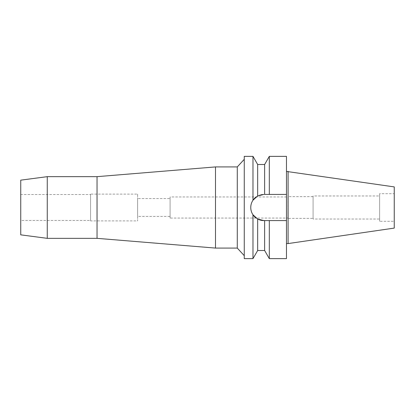 <?xml version="1.0" encoding="UTF-8"?>
<svg xmlns="http://www.w3.org/2000/svg" width="415" height="415" viewBox="0 0 415 415"><rect width="100%" height="100%" fill="white"/><g stroke="black" fill="none" stroke-linecap="round" stroke-linejoin="round"><path stroke-width="0.31" stroke-dasharray="2.08 1.56" d="M288.093 171.426L288.093 243.574M394.25 186.906L394.25 228.094M394.25 193.701L394.25 221.299L394.25 193.701L379.642 193.701L379.642 221.299L394.25 221.299M379.642 221.299L379.642 193.701M379.642 195.973L379.642 219.027L379.642 195.973L313.092 195.973L313.092 219.027L379.642 219.027M313.092 219.027L313.092 195.973M313.092 196.627L313.092 218.373L313.092 196.627L288.093 196.627L288.093 218.373L313.092 218.373M288.093 218.373L288.093 196.627M288.093 196.788L288.093 218.212M287.932 218.212L287.932 196.788M287.932 196.949L287.932 218.051L287.932 196.949L170.083 196.949L170.083 218.051L287.932 218.051M170.083 218.051L170.083 196.949M170.083 198.572L170.083 216.428L170.083 198.572L137.619 198.572L137.619 216.428L170.083 216.428M137.619 216.428L137.619 198.572M137.619 194.111L137.619 220.889L137.619 194.111L90.548 194.111L90.548 220.889L137.619 220.889M90.548 220.889L90.548 194.111M90.548 194.516L90.548 220.484L90.548 194.516L20.75 194.516L20.75 220.484L90.548 220.484M20.75 220.484L20.75 194.516M20.75 234.849L20.75 180.151M47.258 238.34L47.258 176.66M97.043 176.66L97.043 238.34M215.499 248.082L215.499 166.918M237.287 166.918L237.287 248.082M244.264 255.682L244.264 159.319L244.264 255.682M244.264 258.633L244.264 156.367M251.008 204.958A13.067 13.067 0 0 1 251.755 202.499M255.837 197.161A13.067 13.067 0 0 1 263.826 194.433A13.067 13.067 0 0 0 250.759 207.5A13.067 13.067 0 0 0 263.826 220.567L259.645 219.877M259.282 219.753L257.663 219.021A13.067 13.067 0 0 1 255.899 217.891M251.755 212.501A13.067 13.067 0 0 1 251.008 210.042M252.974 156.367L252.974 200.217L257.663 195.979L257.663 164.485M257.663 250.515L257.663 219.021L252.974 214.783C250.027 209.897 250.027 205.041 252.974 200.217M257.663 195.979L261.715 194.604M262.145 194.542L286.469 194.433L263.826 194.433M252.974 214.783L252.974 258.633M264.635 220.567L263.826 220.567L264.635 220.567L264.635 250.515M266.191 220.567L267.753 220.567M263.826 220.567L286.469 220.567L286.469 156.367M269.319 258.633L269.319 220.567M286.469 220.567L286.469 258.633M286.469 171.426L286.469 243.574L286.469 171.426M269.319 156.367L269.319 194.433L264.635 194.433L264.635 164.485"/><path stroke-width="0.62" d="M288.093 171.426L288.093 243.574L394.25 228.094L394.25 186.906L286.469 171.426M20.75 180.151L20.75 234.849L47.258 238.34L47.258 176.66L20.75 180.151M244.264 255.682L237.287 248.082L237.287 166.918L215.499 166.918L215.499 248.082L97.043 238.34L97.043 176.66L47.258 176.66M97.043 238.34L47.258 238.34M215.499 166.918L97.043 176.66M237.287 248.082L215.499 248.082M244.264 159.319L237.287 166.918M263.826 194.433L257.663 195.979L252.974 200.217L252.974 156.367L244.264 156.367L244.264 258.633L252.974 258.633L252.974 214.783L257.663 219.021L263.826 220.567A13.067 13.067 0 0 1 257.663 219.021L257.663 250.515L252.974 258.633M252.974 200.217C251.506 202.453 250.769 204.88 250.759 207.5C250.769 210.125 251.506 212.547 252.974 214.783M251.008 210.042A13.067 13.067 0 0 1 251.008 204.958M251.755 202.499A13.067 13.067 0 0 1 255.837 197.161M257.663 195.979L257.663 164.485L252.974 156.367M255.899 217.891A13.067 13.067 0 0 1 251.755 212.501M259.645 219.877L259.282 219.753M261.715 194.604L262.145 194.542M257.663 250.515L264.635 250.515L264.635 220.567L266.191 220.567M263.826 220.567L269.319 220.567L269.319 258.633L264.635 250.515M267.753 220.567L264.635 220.567M269.319 220.567L286.469 220.567L286.469 156.367L269.319 156.367L269.319 194.433L286.469 194.433L264.635 194.433L264.635 164.485L257.663 164.485M269.319 258.633L286.469 258.633L286.469 220.567M288.093 243.574L286.469 243.574M264.635 164.485L269.319 156.367"/></g></svg>
